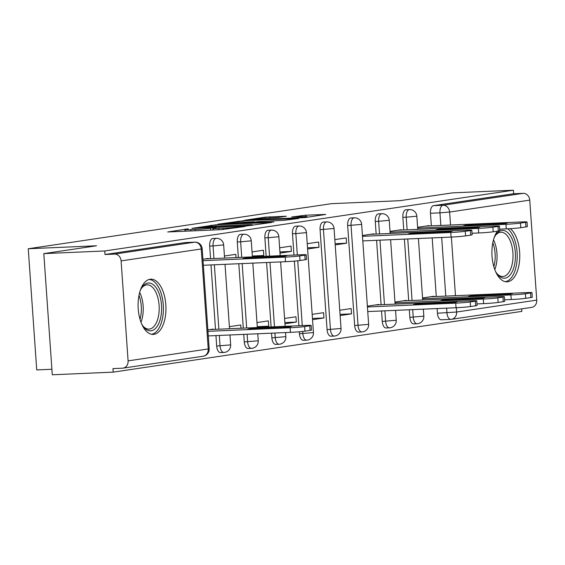 <?xml version="1.0" encoding="UTF-8"?>
<svg xmlns="http://www.w3.org/2000/svg" width="565" height="565" viewBox="0 0 565 565"><rect width="100%" height="100%" fill="white"/><g stroke="black" fill="none" stroke-linecap="round" stroke-linejoin="round"><path stroke-width="0.85" d="M188.209 228.825L167.713 231.968L221.812 229.616L244.998 226.48L238.409 227.024A11.138 0.509 -4 0 1 223.232 228.267L218.726 228.458A11.138 0.509 -4 0 1 213.174 228.408A11.138 0.509 -4 0 1 214.665 228.055L216.162 227.61L210.455 228.232A11.138 0.509 -4 0 1 195.278 229.482L190.772 229.673A11.138 0.509 -4 0 1 185.221 229.623A11.138 0.509 -4 0 1 186.711 229.27L188.209 228.825M409.328 309.761L409.858 317.325A7.091 3.56 87.5 0 0 413.707 323.886A7.091 3.56 87.5 0 0 413.891 323.865M381.53 310.969L382.258 321.429A7.091 3.56 87.5 0 0 386.107 327.99A7.091 3.56 87.5 0 0 386.291 327.968M362.066 331.923A7.091 3.56 -92.5 0 1 361.875 331.945A7.091 3.56 -92.5 0 1 358.033 325.391L351.042 225.414A7.091 3.56 -92.5 0 1 354.269 217.808L350.9 217.956A7.091 3.56 87.5 0 0 347.673 225.562L354.665 325.532A7.091 3.56 87.5 0 0 358.507 332.093A7.091 3.56 87.5 0 0 358.697 332.072M334.466 336.027A7.091 3.56 -92.5 0 1 334.282 336.048A7.091 3.56 -92.5 0 1 330.433 329.494L323.441 229.517A7.091 3.56 -92.5 0 1 326.676 221.911L323.307 222.059A7.091 3.56 87.5 0 0 320.072 229.665L327.064 329.635A7.091 3.56 87.5 0 0 330.913 336.196A7.091 3.56 87.5 0 0 331.097 336.175M299.33 331.768L299.464 333.738A7.091 3.56 87.5 0 0 303.313 340.3A7.091 3.56 87.5 0 0 303.497 340.278M271.546 333.173L271.871 337.842A7.091 3.56 87.5 0 0 275.713 344.403A7.091 3.56 87.5 0 0 275.904 344.382M243.741 334.381L244.271 341.945A7.091 3.56 87.5 0 0 248.12 348.506A7.091 3.56 87.5 0 0 248.303 348.485M215.943 335.589L216.678 346.048A7.091 3.56 87.5 0 0 220.52 352.609A7.091 3.56 87.5 0 0 220.703 352.588M150.092 279.244A27.65 13.892 87.5 0 0 138.171 308.13A27.65 13.892 87.5 0 0 153.214 334.423A27.65 13.892 87.5 0 0 153.941 334.353A27.65 13.892 87.5 0 0 165.863 305.474A27.65 13.892 87.5 0 0 150.813 279.174A27.65 13.892 87.5 0 0 150.092 279.244M497.405 231.163A27.65 13.892 87.5 0 0 492.835 262.45A27.65 13.892 87.5 0 0 507.031 281.822A27.65 13.892 87.5 0 0 507.758 281.751A27.65 13.892 87.5 0 0 519.708 258.558A27.65 13.892 87.5 0 0 510.308 228.656M286.349 216.24L265.162 217.158L244.207 220.322L304.782 217.596L325.737 214.439L305.665 215.216L291.688 217.024L302.515 216.642A9.308 0.424 -4 0 1 307.155 216.685A9.308 0.424 -4 0 1 302.529 217.377A9.308 0.424 -4 0 1 293.228 218.026L257.612 219.573A9.308 0.424 -4 0 1 252.972 219.531A9.308 0.424 -4 0 1 257.605 218.839A9.308 0.424 -4 0 1 266.899 218.189L277.577 217.546L286.349 216.24M128.093 360.865L208.231 348.951L201.239 248.974L121.101 260.889L128.093 360.865A7.091 6.123 -98.5 0 1 123.008 368.14A7.091 6.123 -98.5 0 1 122.464 368.196L112.972 368.606L113.219 372.137L52.284 374.786L43.809 253.621L96.53 245.782L28.25 248.748L331.471 203.668L399.752 200.702L452.473 192.863L513.401 190.214L104.744 250.973L104.991 254.504L114.483 254.095L194.621 242.18A7.091 3.56 -92.5 0 1 194.805 242.159A7.091 3.56 -92.5 0 1 195.186 242.18M43.809 253.621L104.744 250.973M215.901 224.799L191.938 228.366L246.036 226.014L271.73 222.469L215.901 224.799L215.985 226.085M217.666 224.22L242.901 220.788L298.737 218.45L284.76 220.258L258.078 221.6L251.792 222.575L273.94 221.96L217.68 224.383M441.491 319.762A7.091 3.56 -92.5 0 1 441.3 319.783A7.091 3.56 -92.5 0 1 437.458 313.222L437.126 308.554M436.286 296.519L432.19 237.9M431.349 225.866L430.466 213.252L439.958 212.843A7.091 3.56 -92.5 0 1 443.002 205.25L523.141 193.336A7.091 6.123 81.5 0 1 529.758 200.13L536.75 300.107A7.091 6.123 81.5 0 1 531.672 307.381L451.527 319.296A7.091 6.123 81.5 0 1 450.983 319.352A7.091 3.56 -92.5 0 1 450.792 319.366A7.091 3.56 -92.5 0 1 446.95 312.812L446.618 308.144M113.219 372.137L521.876 311.379L521.7 308.864M51.895 369.256L36.725 369.913L28.25 248.748M513.401 190.214L513.649 193.746L523.141 193.336M121.101 260.889A7.091 6.123 -98.5 0 0 114.483 254.095M213.189 329.444L213.167 329.084L207.864 329.868M208.252 258.791L208.224 258.431L202.92 259.222M240.987 328.237L240.761 324.981L229.383 326.669M236.05 257.584L235.824 254.328L224.439 256.023M260.585 327.382L268.728 326.175L257.266 326.676M268.728 326.175L268.361 320.878L256.976 322.566M255.641 256.736L263.791 255.521L252.322 256.023M263.791 255.521L263.417 250.224L252.039 251.919M284.944 323.766L296.328 322.071L284.859 322.573M296.328 322.071L295.954 316.774L284.576 318.462M280.007 253.113L291.385 251.418L279.922 251.919M291.385 251.418L291.017 246.121L279.633 247.816M312.544 319.663L323.929 317.968L312.459 318.469M323.929 317.968L323.554 312.671L312.17 314.359M307.6 249.01L318.985 247.315L307.522 247.816M318.985 247.315L318.618 242.018L307.233 243.713M340.144 315.56L351.522 313.865L340.059 314.366M351.522 313.865L351.155 308.568L339.77 310.256M335.2 244.906L346.585 243.211L335.116 243.713M346.585 243.211L346.211 237.914L334.833 239.609M378.776 304.825L378.748 304.464L367.37 306.152M373.832 234.171L373.811 233.811L362.426 235.506M406.376 300.721L406.348 300.361L394.963 302.049M401.433 230.068L401.411 229.708L390.027 231.403M408.693 300.622L404.392 239.108M403.749 229.969L402.866 217.356L406.235 217.207A7.091 3.56 -92.5 0 1 409.47 209.601L406.101 209.749A7.091 3.56 87.5 0 0 402.866 217.356M381.093 304.726L376.587 240.316M376.156 234.072L375.273 221.459L378.642 221.311A7.091 3.56 -92.5 0 1 381.869 213.704L378.501 213.853A7.091 3.56 87.5 0 0 375.273 221.459M298.906 325.723L294.386 261.115M293.97 255.069L292.479 233.769L295.848 233.62A7.091 3.56 -92.5 0 1 299.076 226.014L295.707 226.162A7.091 3.56 87.5 0 0 292.479 233.769M271.108 326.93L266.602 262.52M266.164 256.277L264.879 237.872L268.248 237.724A7.091 3.56 -92.5 0 1 271.475 230.117L268.107 230.266A7.091 3.56 87.5 0 0 264.879 237.872M243.303 328.138L238.804 263.728M238.366 257.485L237.279 241.975L240.648 241.827A7.091 3.56 -92.5 0 1 243.882 234.221L240.513 234.369A7.091 3.56 87.5 0 0 237.279 241.975M215.505 329.346L210.999 264.936M210.568 258.692L209.686 246.079L213.054 245.93A7.091 3.56 -92.5 0 1 216.282 238.324L212.913 238.465A7.091 3.56 87.5 0 0 209.686 246.079M429.033 225.965L429.005 225.605L417.627 227.299M433.969 296.618L433.948 296.258L422.564 297.946M513.649 193.746L433.51 205.66A7.091 3.56 87.5 0 0 430.466 213.252M104.991 254.504L185.129 242.59A7.091 3.56 -92.5 0 1 185.313 242.569A7.091 3.56 -92.5 0 1 185.504 242.576M196.782 227.773L245.161 225.795L250.994 225.153A11.138 0.509 -4 0 0 252.484 224.792A11.138 0.509 -4 0 0 246.933 224.743L214.474 226.148A11.138 0.509 -4 0 0 199.304 227.391L196.782 227.773M240.047 222.2A9.308 0.424 -4 0 0 230.753 222.85A9.308 0.424 -4 0 0 226.12 223.535A9.308 0.424 -4 0 0 230.76 223.578L243.31 223.034L253.869 221.784L240.047 222.2M247.788 329.204L283.256 327.665A22.155 1.003 -4 0 0 291.568 326.429L256.107 327.968A22.155 1.003 -4 0 0 247.788 329.204M207.962 331.33L290.128 327.757A10.636 0.48 -4 0 0 304.627 326.57L309.754 325.807A10.636 0.48 -4 0 0 311.174 325.468A10.636 0.48 -4 0 0 305.877 325.419L209.707 329.593M311.174 325.468L311.499 330.059A10.636 0.48 176 0 1 310.072 330.398L304.945 331.161A10.636 0.48 176 0 1 290.452 332.354L290.128 327.757M208.287 335.921L290.452 332.354M256.164 328.844L256.107 327.968M203.026 260.677L285.191 257.11A10.636 0.48 -4 0 0 299.683 255.917L304.81 255.154A10.636 0.48 -4 0 0 306.237 254.815L306.555 259.406A10.636 0.48 176 0 1 305.135 259.752L300.008 260.514A10.636 0.48 176 0 1 285.509 261.701L203.344 265.268M251.164 257.322A22.155 1.003 176 0 0 242.851 258.558L278.319 257.011A22.155 1.003 176 0 0 286.632 255.776L251.164 257.322L251.227 258.191M306.237 254.815A10.636 0.48 -4 0 0 300.933 254.766L204.77 258.947M140.198 290.7A23.928 12.02 -92.5 0 1 141.737 287.755A23.928 12.02 -92.5 0 1 156.618 288.454A23.928 12.02 -92.5 0 1 160.743 317.29A23.928 12.02 -92.5 0 1 143.432 326.662A23.928 12.02 -92.5 0 1 141.638 323.865M142.888 325.92A22.155 11.131 87.5 0 0 148.998 329.105A22.155 11.131 87.5 0 0 158.384 316.591A22.155 11.131 87.5 0 0 147.077 284.838A22.155 11.131 87.5 0 0 141.264 288.538M151.477 334.282A27.473 13.807 87.5 0 0 162.395 318.829A27.473 13.807 87.5 0 0 149.096 279.463M494.015 238.091A23.928 12.02 -92.5 0 1 495.554 235.153A23.928 12.02 -92.5 0 1 510.435 235.845A23.928 12.02 -92.5 0 1 514.56 264.688A23.928 12.02 -92.5 0 1 497.249 274.06A23.928 12.02 -92.5 0 1 495.456 271.264M496.706 273.319A22.155 11.131 87.5 0 0 502.815 276.504A22.155 11.131 87.5 0 0 512.201 263.982A22.155 11.131 87.5 0 0 500.894 232.236A22.155 11.131 87.5 0 0 495.081 235.937M505.301 281.681A27.473 13.807 87.5 0 0 516.212 266.228A27.473 13.807 87.5 0 0 507.681 228.811M413.375 304.584L448.843 303.045A22.155 1.003 -4 0 0 457.156 301.809L421.695 303.349A22.155 1.003 -4 0 0 413.375 304.584M367.427 306.979L455.715 303.137A10.636 0.48 -4 0 0 470.207 301.95L475.342 301.187A10.636 0.48 -4 0 0 476.761 300.848A10.636 0.48 -4 0 0 471.464 300.799L375.294 304.98M476.761 300.848L477.086 305.439A10.636 0.48 176 0 1 475.659 305.778L470.532 306.541A10.636 0.48 176 0 1 456.04 307.734L455.715 303.137M367.744 311.569L456.04 307.734M421.751 304.224L421.695 303.349M362.483 236.325L450.778 232.49A10.636 0.48 -4 0 0 465.27 231.297L470.398 230.534A10.636 0.48 -4 0 0 471.824 230.195L472.142 234.786A10.636 0.48 176 0 1 470.723 235.132L465.588 235.895A10.636 0.48 176 0 1 451.096 237.081L362.808 240.916M416.751 232.702A22.155 1.003 176 0 0 408.439 233.938L443.899 232.399A22.155 1.003 176 0 0 452.219 231.163L416.751 232.702L416.815 233.571M471.824 230.195A10.636 0.48 -4 0 0 466.52 230.146L370.358 234.327M440.975 300.488L476.443 298.942A22.155 1.003 -4 0 0 484.756 297.706L449.288 299.245A22.155 1.003 -4 0 0 440.975 300.488M395.027 302.875L483.315 299.033A10.636 0.48 -4 0 0 497.807 297.847L502.942 297.084A10.636 0.48 -4 0 0 504.361 296.745A10.636 0.48 -4 0 0 499.057 296.696L402.894 300.877M504.361 296.745L504.679 301.336A10.636 0.48 176 0 1 503.26 301.675L498.132 302.437A10.636 0.48 176 0 1 483.633 303.631L483.315 299.033M476.98 303.921L483.633 303.631M449.352 300.121L449.288 299.245M390.083 232.222L478.371 228.387A10.636 0.48 -4 0 0 492.871 227.194L497.998 226.431A10.636 0.48 -4 0 0 499.418 226.092L499.743 230.682A10.636 0.48 176 0 1 498.316 231.029L493.189 231.791A10.636 0.48 176 0 1 478.696 232.978L472.036 233.267M444.351 228.599A22.155 1.003 176 0 0 436.032 229.835L471.5 228.295A22.155 1.003 176 0 0 479.812 227.059L444.351 228.599L444.408 229.468M499.418 226.092A10.636 0.48 -4 0 0 494.121 226.042L397.951 230.223M468.576 296.385L504.036 294.838A22.155 1.003 -4 0 0 512.356 293.602L476.888 295.142A22.155 1.003 -4 0 0 468.576 296.385M422.62 298.772L510.915 294.93A10.636 0.48 -4 0 0 525.408 293.744L530.535 292.981A10.636 0.48 -4 0 0 531.962 292.642A10.636 0.48 -4 0 0 526.658 292.592L430.488 296.773M531.962 292.642L532.279 297.232A10.636 0.48 176 0 1 530.86 297.571L525.725 298.334A10.636 0.48 176 0 1 511.233 299.528L510.915 294.93M504.573 299.817L511.233 299.528M476.952 296.018L476.888 295.142M417.683 228.119L505.972 224.284A10.636 0.48 -4 0 0 520.464 223.09L525.598 222.328A10.636 0.48 -4 0 0 527.018 221.989L527.343 226.579A10.636 0.48 176 0 1 525.916 226.925L520.789 227.688A10.636 0.48 176 0 1 506.297 228.874L499.637 229.164M471.945 224.496A22.155 1.003 176 0 0 463.632 225.732L499.1 224.192A22.155 1.003 176 0 0 507.412 222.956L471.945 224.496L472.008 225.364M527.018 221.989A10.636 0.48 -4 0 0 521.721 221.939L425.551 226.12M185.038 231.212L184.889 229.093M240.824 227.102L240.796 226.664M212.991 229.997L212.843 227.879M417.26 323.717A7.091 3.56 -92.5 0 1 417.076 323.738A7.091 3.56 -92.5 0 1 413.227 317.184L412.697 309.613M409.858 317.325L423.835 316.16L423.347 309.154M389.659 327.82A7.091 3.56 -92.5 0 1 389.476 327.841A7.091 3.56 -92.5 0 1 385.627 321.287L384.899 310.821M382.258 321.429L396.242 320.263L395.549 310.362M354.665 325.532L368.641 324.366L361.649 224.397L347.673 225.562M327.064 329.635L341.041 328.47L334.056 228.5L320.072 229.665M306.866 340.13A7.091 3.56 -92.5 0 1 306.682 340.151A7.091 3.56 -92.5 0 1 302.833 333.59L302.685 331.443M299.464 333.738L313.448 332.573L306.456 232.603L295.848 233.62L297.331 254.921M279.272 344.233A7.091 3.56 -92.5 0 1 279.082 344.255A7.091 3.56 -92.5 0 1 275.24 337.693L274.908 333.025M271.871 337.842L285.848 336.676L285.558 332.566M251.672 348.337A7.091 3.56 -92.5 0 1 251.489 348.358A7.091 3.56 -92.5 0 1 247.639 341.797L247.11 334.233M244.271 341.945L258.247 340.78L257.76 333.774M224.072 352.44A7.091 3.56 -92.5 0 1 223.888 352.461A7.091 3.56 -92.5 0 1 220.039 345.9L219.312 335.44M216.678 346.048L230.654 344.883L229.962 334.981M437.458 313.222L456.612 312.021L536.75 300.107M445.778 296.102L441.682 237.491M440.841 225.456L439.958 212.843L449.62 212.045L450.531 225.032M451.371 237.067L455.468 295.686M456.308 307.72L456.612 312.021A7.091 6.123 81.5 0 1 451.527 319.296A7.091 7.091 0 0 1 450.792 319.366L441.3 319.783M529.758 200.13L449.62 212.045A7.091 6.123 -98.5 0 0 443.002 205.25L433.51 205.66M412.062 300.474L407.761 238.967M407.118 229.821L406.235 217.207L416.85 216.19A7.091 7.091 0 0 0 409.47 209.601M384.461 304.577L379.955 240.174M379.518 233.924L378.642 221.311L389.25 220.294A7.091 7.091 0 0 0 381.869 213.704M302.275 325.574L297.748 260.797M274.477 326.782L269.971 262.372M269.533 256.129L268.248 237.724L278.856 236.707A7.091 7.091 0 0 0 271.475 230.117M246.672 327.99L242.173 263.58M241.735 257.336L240.648 241.827L251.263 240.81A7.091 7.091 0 0 0 243.882 234.221M218.874 329.197L214.368 264.787M213.937 258.544L213.054 245.93L223.662 244.913A7.091 7.091 0 0 0 216.282 238.324M185.129 242.59L194.621 242.18A7.091 6.123 -98.5 0 1 201.239 248.974L202.185 248.748A7.091 7.091 0 0 0 194.805 242.159L185.313 242.569M209.177 348.718L208.231 348.951A7.091 6.123 81.5 0 1 203.146 356.225A7.091 7.091 0 0 0 209.177 348.718L202.185 248.748M190.864 230.958L190.772 229.673M195.37 230.76L195.278 229.482M210.583 230.103L210.455 228.232M218.81 229.743L218.726 228.458M223.323 229.531L223.232 228.267M238.437 227.462L238.409 227.024M211.232 226.318L211.155 225.188M251.03 225.59L250.994 225.153M238.239 222.285L238.162 221.176M242.992 222.073L242.901 220.788M248.077 223.083L248.049 222.645M253.897 222.222L253.869 221.784M301.004 216.706L300.926 215.604M305.764 216.557L305.665 215.216M265.239 218.274L265.162 217.158M269.992 218.055L269.901 216.769M310.072 330.398L309.754 325.807M304.945 331.161L304.627 326.57M285.191 257.11L285.509 261.701M299.683 255.917L300.008 260.514M304.81 255.154L305.135 259.752M139.675 292.437A22.155 11.131 -92.5 0 1 142.429 317.283A22.155 11.131 -92.5 0 1 140.968 322.184M140.014 319.281A21.428 10.77 87.5 0 0 140.572 317.036A21.428 10.77 87.5 0 0 138.976 295.41M493.492 239.828A22.155 11.131 -92.5 0 1 496.247 264.674A22.155 11.131 -92.5 0 1 494.785 269.576M493.831 266.673A21.428 10.77 87.5 0 0 494.396 264.427A21.428 10.77 87.5 0 0 492.8 242.802M475.659 305.778L475.342 301.187M470.532 306.541L470.207 301.95M450.778 232.49L451.096 237.081M465.27 231.297L465.588 235.895M470.398 230.534L470.723 235.132M503.26 301.675L502.942 297.084M498.132 302.437L497.807 297.847M478.371 228.387L478.696 232.978M492.871 227.194L493.189 231.791M497.998 226.431L498.316 231.029M530.86 297.571L530.535 292.981M525.725 298.334L525.408 293.744M505.972 224.284L506.297 228.874M520.464 223.09L520.789 227.688M525.598 222.328L525.916 226.925M413.707 323.886L417.076 323.738A7.091 7.091 0 0 0 423.835 316.16M386.107 327.99L389.476 327.841A7.091 7.091 0 0 0 396.242 320.263M358.507 332.093L361.875 331.945A7.091 7.091 0 0 0 368.641 324.366M330.913 336.196L334.282 336.048A7.091 7.091 0 0 0 341.041 328.47M303.313 340.3L306.682 340.151A7.091 7.091 0 0 0 313.448 332.573M275.713 344.403L279.082 344.255A7.091 7.091 0 0 0 285.848 336.676M248.12 348.506L251.489 348.358A7.091 7.091 0 0 0 258.247 340.78M220.52 352.609L223.888 352.461A7.091 7.091 0 0 0 230.654 344.883M223.662 244.913L224.58 258.085M225.018 264.328L229.524 328.738M251.263 240.81L252.386 256.877M252.823 263.12L257.322 327.523M278.856 236.707L280.184 255.67M280.621 261.913L285.127 326.316M306.456 232.603A7.091 7.091 0 0 0 299.076 226.014M334.056 228.5A7.091 7.091 0 0 0 326.676 221.911M361.649 224.397A7.091 7.091 0 0 0 354.269 217.808M389.25 220.294L390.168 233.465M390.606 239.708L395.112 304.118M416.85 216.19L417.768 229.362M418.404 238.501L422.705 300.015M123.008 368.14L203.146 356.225M185.334 231.198L185.221 229.623M213.28 229.983L213.174 228.408M252.527 225.364L252.484 224.792M226.155 224.037L226.12 223.535M254.363 222.151L254.335 221.671M253.007 220.025L252.972 219.531M307.198 217.235L307.155 216.685"/></g></svg>
